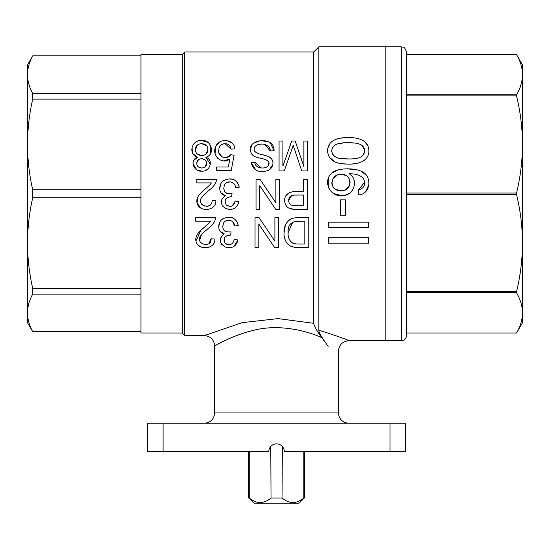 <?xml version="1.0" encoding="UTF-8"?>
<svg xmlns="http://www.w3.org/2000/svg" width="550" height="550" viewBox="0 0 550 550"><rect width="100%" height="100%" fill="white"/><g stroke="black" fill="none" stroke-linecap="round" stroke-linejoin="round"><path stroke-width="0.82" d="M27.5 85.718L27.5 301.861M182.188 333.004L140.938 333.004L140.938 54.574L182.188 54.574L182.188 333.004L184.766 335.582L204.359 335.582L242.11 322.664L278.101 318.608L313.672 323.311C314.607 327.023 317.336 331.829 321.86 337.741C305.154 329.986 277.496 324.019 253.777 330.289C244.351 332.303 231.468 337.301 225.624 340.264L214.672 345.895C213.819 346.548 231.378 335.548 253.626 330.323C277.207 324.067 304.879 329.842 321.86 337.741L327.752 345.744L328.701 346.177M216.824 344.719L225.596 340.278M321.014 336.579L316.827 330.364M321.86 337.741L327.752 345.744C342.231 352.825 342.231 352.825 327.752 345.744C321.805 337.542 318.828 332.358 318.828 330.192C337.803 336.243 347.772 339.756 348.734 340.739C347.827 339.776 337.858 336.263 318.828 330.192C337.803 336.243 347.772 339.756 348.734 340.739C347.827 339.776 337.858 336.263 318.828 330.192L318.828 46.839L313.672 51.996L184.766 51.996L184.766 335.582M348.734 423.239C342.471 422.634 339.034 419.196 338.422 412.926L214.672 412.926C214.06 419.196 210.623 422.634 204.359 423.239M163.109 451.598L147.641 451.598L147.641 423.239L405.453 423.239L405.453 451.598L284.281 451.598A7.734 7.734 0 0 0 276.547 443.864A7.734 7.734 0 0 0 268.812 451.598L163.109 451.598L163.109 423.239M343.764 142.876L337.425 143.928M336.325 144.347L335.129 144.987M334.166 145.709L332.791 147.297M332.014 148.864L331.698 150.858M332.159 153.251L332.984 154.708M333.981 155.822L335.431 156.874M340.058 158.428L348.397 158.964M352.777 158.826L358.813 157.871M362.945 155.416L364.774 151.113M364.781 150.487L362.209 145.537M360.353 144.464L359.074 143.976M354.482 143.048L348.239 142.739C355.431 142.752 363.419 143.199 364.753 150.081C364.402 158.084 356.916 159.012 349.147 158.957C340.608 158.902 333.609 158.984 331.712 151.222C332.468 143.261 340.312 142.691 348.239 142.739M348.219 137.637C338.422 137.321 328.048 140.126 327.628 150.315C327.69 160.958 337.012 164.182 347.394 164.058C356.957 164.615 368.521 161.741 368.857 151.429C369.132 140.442 358.504 137.294 348.219 137.637L341.055 138.098M337.019 175.333L332.509 179.451M331.691 182.792L332.262 185.68M335.472 189.138L338.511 190.224M341.082 190.465L342.251 190.417M345.737 189.585L349.511 185.824M350.151 182.38L348.975 178.365M345.4 175.292L341.392 174.515C352.804 173.429 352.632 192.122 341.089 190.465C328.591 191.895 329.56 173.14 341.392 174.515M358.827 194.844L358.421 189.984L358.827 194.844C371.009 194.267 372.247 175.512 361.652 171.511C355.547 167.874 336.717 167.454 331.561 173.326C322.85 180.964 329.587 196.742 341.364 195.539C353.251 197.024 359.672 179.836 349.154 173.731C356.077 173.779 360.752 175.34 363.179 178.42C366.224 184.126 364.643 187.983 358.421 189.984L364.739 182.146M340.484 215.174L340.484 199.836L345.448 199.836L345.448 215.174L340.484 215.174M328.316 227.549L328.316 222.152L368.679 222.152L368.679 227.549L328.316 227.549M328.316 243.183L328.316 237.813L368.679 237.813L368.679 243.183L328.316 243.183M304.803 221.224L304.803 244.042C302.026 243.966 294.731 244.427 292.683 243.093C289.321 240.694 287.801 237.27 288.131 232.836C287.375 221.148 295.597 220.626 304.803 221.224L295.494 221.43M292.765 222.159L288.131 232.616M288.668 237.703L289.163 239.071M292.717 243.114L295.989 243.911M298.471 244.042L304.618 244.042M308.798 247.583L308.798 217.683L300.142 217.683C296.732 217.525 293.879 217.855 291.582 218.687C286.268 221.629 283.766 226.339 284.068 232.801C283.8 239.195 286.275 243.808 291.507 246.627C296.911 247.651 302.672 247.968 308.798 247.583L308.192 247.583M278.678 217.683L274.897 217.683L274.897 241.175L259.084 217.683L255.042 217.683L255.042 247.583L258.803 247.583L258.803 224.07L274.643 247.583L278.678 247.583L278.678 217.683M236.61 220.907L238.294 225.5C236.012 217.8 230.993 215.511 223.231 218.618C217.202 221.698 216.906 232.464 224.324 233.915C218.694 238.494 218.948 242.839 225.081 246.964C231.859 248.93 236.163 246.599 237.992 239.986L233.929 246.441M234.293 239.305L237.992 239.986L234.293 239.305C232.939 244.571 229.921 245.898 225.239 243.286C222.833 238.59 224.434 235.847 230.051 235.07L230.629 235.111L231.048 231.866C224.118 232.499 221.595 229.591 223.486 223.149C226.277 218.048 234.596 220.076 234.589 226.016L232.774 221.891M238.294 225.5L234.589 226.016M210.458 221.224L195.752 221.224L195.752 217.683L215.552 217.683C215.022 225.5 205.274 229.508 201.327 235.104C193.428 243.313 211.544 249.514 211.111 238.734L214.871 239.092C215.366 249.432 198.481 250.745 196.13 241.718C193.552 232.925 206.03 227.452 210.458 221.224M303.497 195.023L303.497 205.728L294.553 205.707C290.689 205.631 288.75 203.878 288.736 200.441C288.722 197.141 290.654 195.346 294.539 195.064L303.497 195.023L294.573 195.058M291.507 195.752L288.736 200.365M291.087 204.951L294.559 205.707M307.498 209.268L307.498 179.362L303.497 179.362L303.497 191.482C295.35 190.699 282.893 191.208 284.845 202.393C285.952 207.109 289.163 209.392 294.47 209.234L307.498 209.268L294.525 209.241M279.661 179.362L275.887 179.362L275.887 202.861L260.067 179.362L256.025 179.362L256.025 209.268L259.786 209.268L259.786 185.749L275.626 209.268L279.661 209.268L279.661 179.362M237.483 182.442L239.278 187.179C236.981 179.499 231.99 177.183 224.304 180.249C218.24 183.157 217.841 194.191 225.308 195.601C219.684 200.2 219.972 204.566 226.167 208.691C232.767 210.643 237.036 208.299 238.975 201.664L235.276 200.991C233.867 206.278 230.863 207.618 226.256 204.999C223.877 200.193 225.472 197.443 231.041 196.749L231.619 196.79L231.041 196.749M226.291 193.126L232.031 193.545L231.619 196.79M232.031 193.545C225.259 194.281 222.743 191.366 224.482 184.8C227.294 179.774 235.51 181.686 235.579 187.701L239.278 187.179L235.579 187.701M216.535 179.362C216.033 187.096 206.47 191.077 202.428 196.639C194.391 204.896 212.334 211.372 212.101 200.413L215.861 200.771C216.26 211.145 199.409 212.472 197.093 203.301C194.762 194.246 207.219 189.049 211.441 182.903L196.742 182.903L196.742 179.362L216.535 179.362L216.466 180.455M307.718 170.947L301.764 170.947L307.718 170.947L307.718 141.047L303.875 141.047L303.875 166.512L295.199 141.047L291.72 141.047L282.906 166.072L282.906 141.047L279.07 141.047L279.07 170.947L284.261 170.947L293.212 145.344L301.764 170.947L293.212 145.344M270.387 143.076L274.051 150.714C275.158 134.839 242.818 139.054 251.79 154.103C254.987 159.452 266.812 157.025 269.053 162.828C269.596 170.204 254.299 169.407 254.932 162.229L261.264 167.881M255.894 170.074L251.151 162.532L254.932 162.229M251.151 162.532C253.007 169.957 258.005 172.782 266.145 171.009C273.762 169.771 275.639 159.493 268.379 156.53C263.526 154.137 250.958 154.371 254.932 146.63C259.091 141.852 270.298 143.859 270.27 151.009L264.832 144.526M274.051 150.714L270.27 151.009L274.051 150.714M226.634 157.52L230.643 154.715C226.875 161.04 216.666 156.193 218.921 149.421C218.969 142.209 230.952 141.536 231 149.16L234.761 148.864C234.768 139.191 218.797 137.521 215.861 146.479C211.104 154.591 221.581 165.529 229.907 159.032L223.596 160.882M230.643 154.715L234.101 155.231L231.22 170.569L216.315 170.569L216.315 167.028L228.312 167.028L229.907 159.032M205.129 159.947L201.981 158.703M198.536 159.686L196.866 162.662M198.316 166.808L201.541 168.059M204.923 166.973L206.566 163.508C206.807 169.51 196.515 169.386 196.817 163.419C196.302 157.19 207.164 157.293 206.566 163.508M206.339 145.578L201.438 143.55M197.402 145.104L195.566 149.435M197.285 153.904L201.857 155.664M206.216 153.808L207.742 149.676C208.429 157.438 195.085 157.403 195.566 149.758C194.569 141.749 208.581 141.68 207.742 149.676M205.831 157.279C215.758 154.571 211.468 139.356 201.706 140.525C191.833 139.281 187.633 154.344 197.457 157.279C189.193 159.919 193.82 172.281 201.754 171.084C209.736 172.246 214.156 159.816 205.831 157.279L210.32 164.161M206.938 169.682L205.583 170.397M201.774 171.084L197.381 170.17M196.646 169.757L193.009 163.714M193.593 160.614L197.457 157.279L192.644 153.409L192.032 147.448M192.129 147.091L193.373 144.416M195.69 142.175L197.271 141.329M201.761 140.525L207.914 142.402M209.88 144.375L210.739 153.409M209.364 155.334L208.216 156.255M234.101 155.231L231.22 170.569M234.761 148.864L231 149.16L224.95 143.557M223.362 143.804L220.976 145.214M218.962 152.666L222.056 156.949M217.821 158.386L216.219 156.344M215.119 153.368L215.531 147.283M216.446 145.351L219.216 142.285M226.751 140.621L231.949 142.931M261.999 144.052L258.816 144.354M254.664 151.25L256.382 152.783M263.23 154.894L267.224 156.042M268.819 156.757L271.102 158.428M272.855 164.34L269.555 169.572M265.045 171.243L263.072 171.449M260.645 171.38L258.486 171.036M268.262 165.887L268.998 162.539M250.326 150.287L251.721 144.822M252.979 143.364L260.59 140.532L268.496 141.879M284.261 170.947L279.07 170.947M207.591 209.337L203.404 209.151M200.984 208.23L197.01 202.984L198.062 196.536M202.029 191.847L206.786 187.653M212.101 200.413L215.861 200.771M210.767 188.822L206.415 192.555M202.428 196.639L201.513 198.007M200.915 199.313L200.626 201.946M201.802 204.531L204.242 206.099M207.302 206.305L209.928 205.274M234.754 208.202L234.376 208.409M230.361 209.399L226.174 208.691M225.913 208.581L222.791 206.229M221.224 202.331L222.173 198.199M232.286 205.844L235.276 200.991L238.975 201.664M228.546 197.12L227.329 197.663M225.761 198.949L225.514 199.341M226.414 205.157L230.141 206.394M234.692 184.883L232.519 182.572M230.326 181.878L227.123 182.421M224.482 184.807L223.967 185.893M223.623 188.368L224.943 191.943M225.308 195.601L221.162 193.036M219.704 188.526L220.846 183.728M228.883 178.874L233.324 179.403M293.432 209.172L288.881 208.106M287.437 207.144L286.626 206.339M284.859 202.455L284.659 200.186M285.704 196.123L289.424 192.541M290.132 192.259L290.819 192.039M293.308 191.634L303.497 191.482M206.649 247.651L203.115 247.589M200.111 246.606L197.34 244.255M196.611 243.011L196.144 241.766M195.951 240.962L200.839 230.361M201.417 229.817L205.782 225.988M208.883 243.629L211.111 238.734L214.871 239.092M209.681 227.232L205.288 231M201.314 235.132L199.65 240.35M204.298 244.654L206.14 244.654M229.563 247.706L225.211 247.012M222.111 244.901L221.238 243.732M220.234 240.556L221.176 236.541M230.051 235.07L226.841 235.73M224.324 238.04L224.063 240.996M225.087 243.121L226.909 244.358M228.525 244.695L231.055 244.276M227.246 220.344L225.472 221.1M223.472 223.169L222.688 227.219M224.538 230.876L225.576 231.584M224.324 233.915L220.144 231.316M218.721 226.951L219.759 222.221M221.815 219.67L222.998 218.762M227.803 217.202L232.547 217.8M306.783 247.583L304.391 247.576M303.318 247.576L300.554 247.583M295.852 247.507L293.989 247.294M292.428 246.943L291.528 246.634M288.131 244.447L286.942 243.079M285.732 241.058L285.079 239.518M284.068 232.815L285.326 225.335M288.434 220.646L289.822 219.581M290.984 218.948L292.607 218.336M294.841 217.889L299.729 217.683M300.513 217.683L308.632 217.683M364.183 180.104L362.876 178.042M353.891 179.712L354.571 183.473M353.842 187.584L351.801 191.132M348.906 193.586L345.489 195.051M341.344 195.539L333.664 193.524M328.694 188.086L328.721 177.368M331.602 173.284L338.188 169.868M346.672 168.843L356.022 169.606M361.371 171.359L366.444 175.381M368.83 184.511L365.915 191.517M364.842 141.804L367.991 146.011M368.816 149.545L368.864 150.762M364.183 160.366L361.632 161.817M358.655 162.91L352.529 163.941M345.916 164.01L340.526 163.488M334.799 161.831L329.271 157.149M327.724 152.611L327.621 150.81M327.827 148.308L329.952 143.481M332.207 141.309L334.249 140.064M335.748 139.404L339.405 138.38M27.5 243.121L27.5 64.886L32.711 55.914C29.308 62.109 27.576 68.365 27.5 74.697C27.576 81.022 29.308 87.278 32.711 93.473L32.711 99.124C29.308 114.07 27.576 129.181 27.5 144.458C27.576 159.734 29.308 174.845 32.711 189.791L32.711 197.787C29.308 212.733 27.576 227.844 27.5 243.121C27.576 258.397 29.308 273.508 32.711 288.454L32.711 294.106C29.308 300.3 27.576 306.556 27.5 312.881L27.5 243.121M32.711 331.719L27.5 322.692L27.5 312.881C27.576 319.213 29.308 325.469 32.711 331.664L140.938 331.719M313.672 323.311L313.672 51.996M348.734 340.739L385.859 340.739L385.859 46.839L401.328 46.839C402.875 47.877 403.941 44.832 406.484 51.996L406.484 54.574L516.546 54.574C520.417 61.201 522.404 67.904 522.5 74.697C522.404 81.483 520.417 88.192 516.546 94.82L406.484 94.82M32.711 331.664L140.938 331.664M32.711 55.914L140.938 55.914M32.711 93.473L140.938 93.473M32.711 99.124L140.938 99.124M32.711 189.791L140.938 189.791M32.711 197.787L140.938 197.787M32.711 288.454L140.938 288.454M32.711 294.106L140.938 294.106M249.253 451.598L249.253 498.004L248.703 498.004L248.703 451.598M282.315 446.442L282.067 498.004L271.026 498.004L270.779 446.442M304.391 451.598L304.391 498.004L303.841 498.004L303.841 451.598M248.82 498.004L254.004 503.161L248.82 498.004M299.09 503.161L304.274 498.004L299.09 503.161L254.004 503.161M282.067 498.004C289.314 504.02 296.567 504.02 303.841 498.004M249.253 498.004C256.499 504.02 263.752 504.02 271.026 498.004M516.546 193.043L516.546 194.535C520.417 210.533 522.404 226.731 522.5 243.121L522.5 144.458C522.404 160.847 520.417 177.045 516.546 193.043L406.484 193.043M516.546 291.699L516.546 292.758C520.417 299.386 522.404 306.096 522.5 312.881L522.5 243.121C522.404 259.511 520.417 275.701 516.546 291.699L406.484 291.699M406.484 54.574L516.546 54.574L522.5 64.886L522.5 144.458C522.404 128.067 520.417 111.877 516.546 95.879L516.546 94.82M406.484 333.004L516.546 333.004L522.5 322.692L522.5 312.881C522.404 319.674 520.417 326.377 516.546 333.004L406.484 333.004L406.484 335.582C406.182 338.718 404.463 340.436 401.328 340.739L401.328 46.839M516.546 95.879L406.484 95.879M516.546 292.758L406.484 292.758M516.546 194.535L406.484 194.535M406.484 335.582L406.484 51.996M401.328 340.739L385.859 340.739L385.859 46.839L318.828 46.839M389.984 451.598L389.984 423.239M204.359 335.589C210.602 336.222 214.039 339.659 214.672 345.895L214.672 412.926M348.734 340.746C342.499 341.371 339.061 344.809 338.422 351.058M338.422 412.926L338.422 351.051M182.188 54.574L184.766 51.996M32.711 55.859L140.938 55.859"/></g></svg>
